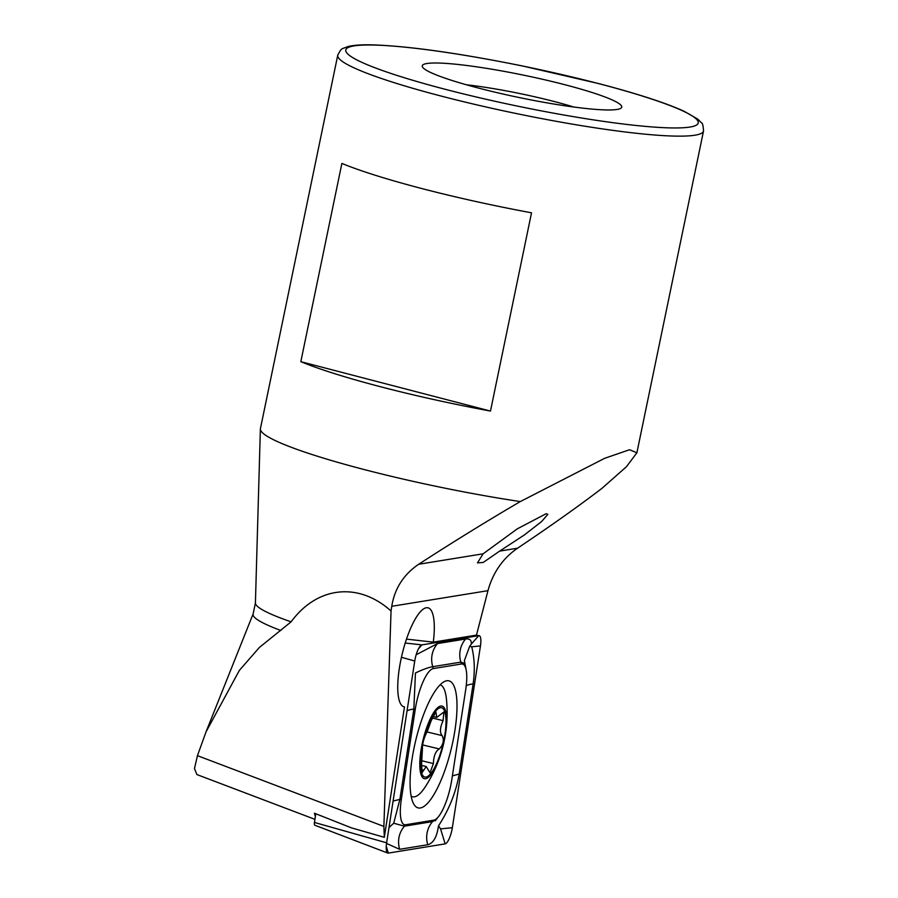 <?xml version="1.0" encoding="UTF-8"?>
<svg xmlns="http://www.w3.org/2000/svg" width="898" height="898" viewBox="0 0 898 898"><rect width="100%" height="100%" fill="white"/><g stroke="black" fill="none" stroke-linecap="round" stroke-linejoin="round"><path stroke-width="1.35" d="M636.884 452.783L703.527 130.962A186.773 20.901 -168.3 0 1 597.619 128.19A186.773 20.901 -168.3 0 1 337.749 55.216L260.431 428.604A186.773 20.901 11.7 0 0 260.375 429.019A186.773 20.901 11.7 0 0 520.29 501.578L604.657 458.306L629.577 449.73L636.884 452.783L626.434 466.724L602.019 488.299C578.828 506.023 550.665 525.992 517.551 548.207C502.835 558.343 492.98 572.497 487.962 590.671L476.479 635.122L433.285 642.137L406.48 639.118M531.526 212.804A186.773 20.901 -168.3 0 1 341.88 163.425L300.83 361.681A186.773 20.901 11.7 0 0 490.476 411.071L531.526 212.804M315.366 816.495L314.412 813.206L351.286 827.81L384.322 837.318L383.884 826.429L391.045 610.999C358.526 581.769 317.196 586.248 291.12 621.82L259.387 647.458L239.384 670.368L206.024 731.892L197.448 755.667L194.473 768.576L196.909 774.559L314.929 819.346M391.045 610.999L391.764 606.296C394.615 588.549 403.584 574.54 418.67 564.27C453.355 541.808 487.232 520.907 520.29 501.578M384.322 837.318L404.482 706.917A50.939 14.222 -76.4 0 1 404.066 706.838A50.939 14.222 -76.4 0 1 402.203 653.991A50.939 14.222 -76.4 0 1 427.976 607.811A50.939 14.222 -76.4 0 1 433.285 642.137M403.629 706.704L404.482 706.917M478.825 88.15A101.878 11.405 11.7 0 0 620.877 108.265A101.878 11.405 11.7 0 0 524.32 75.309A101.878 11.405 11.7 0 0 422.632 67.215A101.878 11.405 11.7 0 0 478.825 88.15M573.71 107.008A84.895 9.508 11.7 0 0 466.41 84.782M499.636 551.114L483.247 562.44L477.467 562.878L483.135 553.797L517.259 528.866L546.164 513.701L547.836 514.341L541.64 521.525L524.174 535.096L499.636 551.114L517.551 548.207M300.83 361.681L490.476 411.071M428.279 724.843A35.651 9.957 103.6 0 0 425.461 777.107A35.651 9.957 103.6 0 0 445.902 725.157A35.651 9.957 103.6 0 0 428.279 724.843M427.998 729.58L425.371 735.383C423.328 740.221 422.352 744.655 422.442 748.707L421.6 763.704L422.094 772.662L426.224 766.522L430.03 772.785L433.397 763.569C433.644 755.97 435.609 751.098 439.302 748.943C443.376 744.599 444.319 740.154 442.13 735.597C439.627 732.645 439.941 727.661 443.073 720.623L443.904 711.991L436.765 717.401L435.867 711.833L431.175 720.735L427.998 729.58M411.172 796.2A57.73 16.119 103.6 0 0 412.53 796.773A57.73 16.119 103.6 0 0 425.136 787.063A135.834 135.834 0 0 0 446.418 698.925A57.73 16.119 103.6 0 0 440.211 684.714M428.043 724.013A37.357 10.428 103.6 0 0 425.091 778.768A37.357 10.428 103.6 0 0 446.508 724.338A37.357 10.428 103.6 0 0 428.043 724.013M421.97 760.808L433.397 763.569M421.229 769.564L423.564 770.125M427.044 731.949L442.13 735.597M446.71 680.763A65.374 18.252 103.6 0 0 414.943 743.802A65.374 18.252 103.6 0 0 418.199 807.919A65.374 18.252 103.6 0 0 451.279 748.651A65.374 18.252 103.6 0 0 448.888 680.83A65.374 18.252 103.6 0 0 446.71 680.763M465.703 689.698A33.956 9.474 103.6 0 0 466.107 669.65A33.956 9.474 103.6 0 0 461.426 664.004L433.274 668.583A33.956 9.474 103.6 0 0 415.314 708.971L401.384 799.052A33.956 9.474 103.6 0 0 405.66 824.746L433.813 820.166A33.956 9.474 103.6 0 0 438.404 816.765A33.956 9.474 103.6 0 0 451.773 779.778L465.703 689.698M480.452 645.92A13.582 3.794 103.6 0 0 479.061 635.638A13.582 3.794 103.6 0 0 478.746 635.649L421.925 644.876A13.582 3.794 103.6 0 0 420.096 646.234A13.582 3.794 103.6 0 0 414.741 661.029L386.634 842.818A13.582 3.794 103.6 0 0 386.466 850.844A13.582 3.794 103.6 0 0 387.756 853.044A13.582 3.794 103.6 0 0 388.34 853.1L445.15 843.873A13.582 3.794 103.6 0 0 452.334 827.709L480.452 645.92L471.731 646.796C474.582 658.335 475.042 670.716 473.123 683.962L459.192 774.042C455.948 792.429 449.056 809.682 438.527 825.79L440.57 828.888L445.15 843.873M315.793 813.756L314.446 822.456A3.659 1.021 103.6 0 0 314.749 825.206A3.659 1.021 103.6 0 0 314.906 825.228M438.527 825.79C436.922 836.97 433.341 843.278 427.762 844.726L399.61 849.306L386.544 843.447M416.156 654.777L437.494 643.574L465.647 639.006C469.676 638.444 471.562 640.162 471.293 644.135L469.62 646.403L471.731 646.796M464.76 663.431L460.854 662.129L461.426 664.004M465.647 639.006A23.775 22.675 80.8 0 0 460.854 662.129L432.701 666.709C428.739 667.315 422.992 669.403 415.448 672.984L413.843 709.117L399.913 799.198L393.717 823.23L404.403 826.171L432.555 821.603L436.125 819.548L435.261 820.839M466.107 669.65L464.378 660.647L469.62 646.403M388.991 827.541L393.717 823.23M280.894 630.497A156.353 17.5 11.7 0 1 253.169 613.783L255.414 602.985A156.353 17.5 11.7 0 0 291.12 621.82M391.764 606.296L487.962 590.671M598.304 83.525A179.982 20.149 11.7 0 0 346.235 52.118A179.982 20.149 11.7 0 0 621.495 123.789A179.982 20.149 11.7 0 0 598.304 83.525M418.67 564.27L483.135 553.797M197.448 755.667L383.884 826.429M422.588 744.913L439.302 748.943M434.262 713.394L436.114 713.831M432.106 717.973L443.073 720.623M475.491 635.29L478.746 635.649L471.293 644.135M314.446 822.456L386.634 842.818M401.44 657.28L414.741 661.029M405.223 643.024L421.925 644.876L418.479 648.805M386.252 846.275L388.34 853.1M440.57 828.888L452.334 827.709M427.762 844.726A23.775 22.675 80.8 0 1 432.555 821.603L433.813 820.166M399.61 849.306C397.286 840.64 398.88 832.94 404.403 826.171L405.66 824.746M393.099 801.016L401.384 799.052M407.03 710.947A23.775 6.555 8.8 0 1 413.843 709.117L415.314 708.971M437.494 643.574C431.972 650.332 430.378 658.043 432.701 666.709L433.274 668.583M473.123 683.962A23.775 6.555 8.8 0 0 466.219 685.848M459.192 774.042L452.379 775.861M255.414 602.985L260.375 429.019M253.169 613.783L206.024 731.892M703.527 130.962C703.201 125.664 702.55 122.992 701.562 122.925L697.802 119.131L684.108 111.273C665.598 102.855 637.109 93.628 598.64 83.57L522.838 66.037C459.967 53.352 410.263 46.303 373.736 44.9C362.208 44.541 353.531 45.113 347.706 46.629C341.262 49.48 341.801 47.246 337.749 55.216M411.217 796.447L412.53 796.773M421.398 765.354L426.224 766.522M432.724 716.424L436.765 717.401M475.648 635.256L479.061 635.638M314.749 825.206L387.756 853.044M438.404 816.765L436.136 819.548"/></g></svg>
